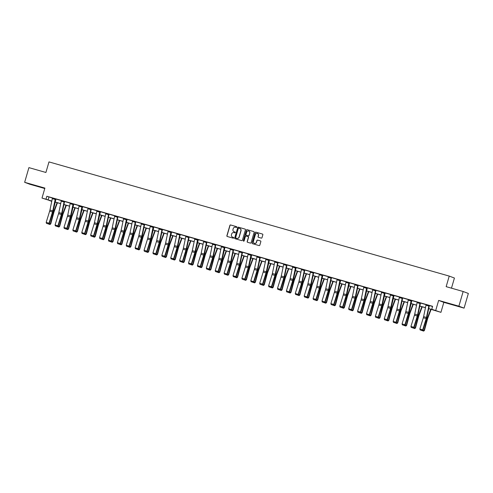<?xml version="1.0" encoding="UTF-8"?>
<svg xmlns="http://www.w3.org/2000/svg" width="493" height="493" viewBox="0 0 493 493"><rect width="100%" height="100%" fill="white"/><g stroke="black" fill="none" stroke-linecap="round" stroke-linejoin="round"><path stroke-width="0.74" d="M234.107 231.759A1.923 1.861 -69.4 0 0 234.243 231.809L234.107 231.759A1.923 1.861 -69.4 0 1 232.986 229.448L233.238 228.586A1.923 1.861 -69.4 0 1 235.568 227.255L236.338 227.47A0.419 0.407 -69.4 0 0 236.843 227.181A0.419 0.407 -69.4 0 0 236.572 226.663L230.625 224.968A0.598 0.579 -69.4 0 0 229.898 225.387L226.879 235.759A0.598 0.579 -69.4 0 0 227.273 236.498L233.22 238.193A0.419 0.407 -69.4 0 0 233.731 237.903A0.419 0.407 -69.4 0 0 233.454 237.386L232.684 237.164A1.923 1.861 -69.4 0 0 232.825 237.219L232.548 237.121A1.923 1.861 -69.4 0 0 232.684 237.164A1.923 1.861 -69.4 0 1 232.616 237.145M232.548 237.121A1.923 1.861 -69.4 0 1 231.433 234.81L231.679 233.947A1.923 1.861 -69.4 0 1 234.009 232.61L234.779 232.832A0.419 0.407 -69.4 0 0 235.29 232.542A0.419 0.407 -69.4 0 0 235.013 232.024L234.243 231.809A1.923 1.861 -69.4 0 0 234.385 231.858L234.243 231.809A1.923 1.861 -69.4 0 1 234.175 231.784M451.551 304.224L457.227 305.968L451.551 304.224M34.991 185.393L40.672 187.137L34.991 185.393M261.265 238.113A0.598 0.579 -69.4 0 0 261.993 237.694L262.843 234.785A0.598 0.579 -69.4 0 0 262.449 234.046L255.842 232.16A0.598 0.579 -69.4 0 0 255.115 232.579L252.102 242.957A0.598 0.579 -69.4 0 0 252.49 243.69L259.096 245.576A0.598 0.579 -69.4 0 0 259.823 245.157L260.846 241.644A0.598 0.579 -69.4 0 0 260.452 240.904L257.629 240.097A0.598 0.579 -69.4 0 0 256.902 240.516L256.397 242.26A1.608 1.559 -69.4 0 1 254.333 243.339A1.608 1.559 -69.4 0 1 253.402 241.404L255.386 234.576A1.608 1.559 -69.4 0 1 257.445 233.497A1.608 1.559 -69.4 0 1 258.381 235.432L258.049 236.566A0.598 0.579 -69.4 0 0 258.443 237.306L261.265 238.113M463.155 291.505L468.35 293.452L464.086 308.131L458.884 306.184L463.155 291.505L446.159 286.655L449.228 276.086L48.98 161.907L45.911 172.476L28.914 167.626L24.65 182.311L44.894 188.086L41.997 198.069L45.991 199.209L46.841 196.269L432.601 306.313L431.751 309.253L440.939 312.34L428.688 308.655M458.884 306.184L438.641 300.41L435.738 310.393M245.428 229.818A0.598 0.579 -69.4 0 0 245.039 229.079L238.433 227.193A0.598 0.579 -69.4 0 0 237.706 227.612L234.693 237.99A0.598 0.579 -69.4 0 0 235.081 238.723L241.687 240.609A0.598 0.579 -69.4 0 0 242.414 240.19L245.428 229.818M247.135 229.676L253.741 231.562A0.598 0.579 -69.4 0 1 254.135 232.302L251.122 242.673A0.598 0.579 -69.4 0 1 250.395 243.092L247.566 242.285A0.598 0.579 -69.4 0 1 247.172 241.552L248.398 237.343A0.598 0.579 -69.4 0 0 248.004 236.603L246.13 236.073A0.598 0.579 -69.4 0 0 245.403 236.486L244.127 240.867A0.419 0.407 -69.4 0 1 243.591 241.151A0.419 0.407 -69.4 0 1 243.345 240.646L246.408 230.095A0.598 0.579 -69.4 0 1 247.135 229.676L253.852 231.605M24.65 182.311L29.845 184.259L44.771 188.517M451.477 288.171L454.423 278.034L449.228 276.086M46.841 196.269L52.455 198.063M55.666 198.975L61.348 200.596M64.565 201.514L70.246 203.134M73.457 204.053L79.145 205.673M82.356 206.592L88.044 208.212M91.254 209.131L96.936 210.751M100.147 211.663L105.835 213.29M109.045 214.202L114.733 215.829M117.944 216.741L123.626 218.362M126.843 219.28L132.525 220.901M135.735 221.819L141.423 223.44M144.634 224.358L150.322 225.979M153.533 226.897L159.214 228.518M162.425 229.43L168.113 231.057M171.324 231.969L177.012 233.59M180.222 234.508L185.904 236.129M189.121 237.047L194.803 238.667M198.013 239.586L203.701 241.206M206.912 242.125L212.6 243.745M215.811 244.664L221.493 246.284M224.703 247.196L230.391 248.823M233.602 249.735L239.29 251.356M242.501 252.274L248.182 253.895M251.399 254.813L257.081 256.434M260.292 257.352L265.98 258.973M269.19 259.891L274.878 261.512M278.089 262.424L283.771 264.051M286.981 264.963L292.669 266.584M295.88 267.502L301.568 269.123M304.779 270.041L310.461 271.661M313.677 272.58L319.359 274.2M322.57 275.119L328.258 276.739M331.469 277.658L337.157 279.278M340.367 280.19L346.049 281.817M349.26 282.729L354.948 284.35M358.158 285.268L363.846 286.889M367.057 287.807L372.739 289.428M375.956 290.346L381.637 291.967M384.848 292.885L390.536 294.506M393.747 295.418L399.435 297.045M402.645 297.957L408.327 299.584M411.538 300.496L417.226 302.117M420.437 303.035L426.125 304.656M429.335 305.574L432.552 306.492M55.333 198.784L55.327 198.796A2.138 0.524 105.9 0 0 55.167 199.437L52.8 210.85A3.057 0.746 -74.1 0 1 52.511 211.972L49.029 223.212L49.349 223.452L52.831 212.212A4.585 1.122 105.9 0 0 53.262 210.523L55.968 198.993L52.474 197.995M64.577 201.452L61.366 200.534A2.138 0.524 105.9 0 0 61.212 201.156L58.846 212.575A3.057 0.746 -74.1 0 1 58.556 213.697L55.074 224.937L58.242 225.985L61.724 214.751A4.585 1.122 105.9 0 0 62.161 213.062L64.583 201.427M73.124 203.862L73.118 203.874A2.138 0.524 105.9 0 0 72.964 204.509L70.591 215.928A3.057 0.746 -74.1 0 1 70.302 217.049L66.82 228.29L67.14 228.524L70.622 217.29A4.585 1.122 105.9 0 0 71.06 215.601L73.759 204.071L70.265 203.067M82.023 206.394L82.017 206.407A2.138 0.524 105.9 0 0 81.856 207.048L79.49 218.461A3.057 0.746 -74.1 0 1 79.2 219.588L75.719 230.829L76.039 231.063L79.521 219.829A4.585 1.122 105.9 0 0 79.958 218.14L82.658 206.61L79.163 205.606M91.267 209.069L88.062 208.145A2.138 0.524 105.9 0 0 87.902 208.773L85.535 220.186A3.057 0.746 -74.1 0 1 85.246 221.314L81.764 232.554L84.932 233.602L88.413 222.361A4.585 1.122 105.9 0 0 88.851 220.679L91.279 209.044M99.814 211.472L99.814 211.485A2.138 0.524 105.9 0 0 99.654 212.126L97.287 223.539A3.057 0.746 -74.1 0 1 96.992 224.666L93.51 235.9L93.83 236.141L97.312 224.9A4.585 1.122 105.9 0 0 97.75 223.212L100.449 211.688L96.955 210.684M109.064 214.141L105.853 213.222M117.963 216.68L114.752 215.761A2.138 0.524 105.9 0 0 114.592 216.39L112.225 227.803A3.057 0.746 -74.1 0 1 111.936 228.925L108.454 240.165L111.628 241.219L115.109 229.978A4.585 1.122 105.9 0 0 115.541 228.29L117.969 216.655M126.504 219.089L126.504 219.102A2.138 0.524 105.9 0 0 126.344 219.736L123.977 231.155A3.057 0.746 -74.1 0 1 123.681 232.277L120.2 243.517L120.52 243.752L124.002 232.517A4.585 1.122 105.9 0 0 124.439 230.829L127.145 219.299L123.651 218.294M135.754 221.758L132.543 220.833A2.138 0.524 105.9 0 0 132.389 221.462L130.023 232.881A3.057 0.746 -74.1 0 1 129.727 234.002L126.245 245.243L129.419 246.29L132.9 235.056A4.585 1.122 105.9 0 0 133.338 233.368L135.76 221.733M144.652 224.297L141.442 223.372A2.138 0.524 105.9 0 0 141.288 224.001L138.915 235.414A3.057 0.746 -74.1 0 1 138.625 236.541L135.144 247.782L138.317 248.829L141.799 237.589A4.585 1.122 105.9 0 0 142.237 235.907L144.659 224.272M153.194 226.7L153.194 226.712A2.138 0.524 105.9 0 0 153.033 227.353L150.667 238.766A3.057 0.746 -74.1 0 1 150.377 239.894L146.896 251.128L147.21 251.368L150.692 240.128A4.585 1.122 105.9 0 0 151.129 238.446L153.834 226.916L150.34 225.911M162.444 229.368L159.233 228.45A2.138 0.524 105.9 0 0 159.079 229.079L156.712 240.492A3.057 0.746 -74.1 0 1 156.423 241.619L152.941 252.854L156.108 253.907L159.59 242.667A4.585 1.122 105.9 0 0 160.028 240.978L162.45 229.35M170.991 231.778L170.985 231.79A2.138 0.524 105.9 0 0 170.824 232.431L168.458 243.844A3.057 0.746 -74.1 0 1 168.168 244.966L164.687 256.206L165.007 256.446L168.489 245.206A4.585 1.122 105.9 0 0 168.926 243.517L171.626 231.993L168.131 230.989M180.241 234.446L177.03 233.528A2.138 0.524 105.9 0 0 176.87 234.15L174.504 245.569A3.057 0.746 -74.1 0 1 174.214 246.691L170.732 257.931L173.906 258.979L177.388 247.745A4.585 1.122 105.9 0 0 177.819 246.056L180.247 234.421M189.133 236.985L185.929 236.061A2.138 0.524 105.9 0 0 185.769 236.689L183.402 248.108A3.057 0.746 -74.1 0 1 183.113 249.23L179.631 260.47L182.798 261.518L186.28 250.284A4.585 1.122 105.9 0 0 186.718 248.595L189.139 236.96M197.681 239.388L197.675 239.401A2.138 0.524 105.9 0 0 197.52 240.042L195.148 251.461A3.057 0.746 -74.1 0 1 194.858 252.582L191.376 263.823L191.697 264.057L195.179 252.823A4.585 1.122 105.9 0 0 195.616 251.134L198.315 239.604L194.821 238.6M206.931 242.063L203.72 241.139A2.138 0.524 105.9 0 0 203.566 241.767L201.193 253.18A3.057 0.746 -74.1 0 1 200.904 254.308L197.422 265.548L200.596 266.596L204.077 255.356A4.585 1.122 105.9 0 0 204.515 253.673L206.937 242.038M215.823 244.602L212.619 243.678A2.138 0.524 105.9 0 0 212.458 244.306L210.092 255.719A3.057 0.746 -74.1 0 1 209.802 256.847L206.32 268.081L209.488 269.135L212.97 257.894A4.585 1.122 105.9 0 0 213.407 256.206L215.835 244.577M224.37 247.005L224.37 247.018A2.138 0.524 105.9 0 0 224.21 247.659L221.844 259.071A3.057 0.746 -74.1 0 1 221.548 260.199L218.066 271.433L218.387 271.674L221.868 260.433A4.585 1.122 105.9 0 0 222.306 258.745L225.005 247.221L221.511 246.217M233.62 249.674L230.41 248.755A2.138 0.524 105.9 0 0 230.256 249.384L227.889 260.797A3.057 0.746 -74.1 0 1 227.593 261.919L224.112 273.159L227.285 274.213L230.767 262.972A4.585 1.122 105.9 0 0 231.205 261.284L233.627 249.649M242.519 252.213L239.308 251.288A2.138 0.524 105.9 0 0 239.148 251.917L236.782 263.336A3.057 0.746 -74.1 0 1 236.492 264.458L233.01 275.698L236.184 276.746L239.666 265.511A4.585 1.122 105.9 0 0 240.097 263.823L242.525 252.188M248.213 253.809L251.06 254.628A2.138 0.524 105.9 0 0 250.9 255.269L248.534 266.688A3.057 0.746 -74.1 0 1 248.238 267.81L244.756 279.05L245.076 279.284L248.558 268.05A4.585 1.122 105.9 0 0 248.996 266.362L251.701 254.832L248.207 253.827M260.31 257.291L257.099 256.366A2.138 0.524 105.9 0 0 256.945 256.995L254.579 268.408A3.057 0.746 -74.1 0 1 254.283 269.535L250.801 280.776L253.975 281.823L257.457 270.583A4.585 1.122 105.9 0 0 257.894 268.901L260.316 257.266M268.858 259.694L268.851 259.706A2.138 0.524 105.9 0 0 268.691 260.347L266.325 271.76A3.057 0.746 -74.1 0 1 266.035 272.888L262.553 284.122L262.874 284.362L266.356 273.122A4.585 1.122 105.9 0 0 266.793 271.44L269.492 259.91L265.998 258.905M278.101 262.362L274.897 261.444A2.138 0.524 105.9 0 0 274.737 262.073L272.37 273.486A3.057 0.746 -74.1 0 1 272.081 274.613L268.599 285.848L271.766 286.901L275.248 275.661A4.585 1.122 105.9 0 0 275.686 273.972L278.114 262.344M287 264.901L283.789 263.983A2.138 0.524 105.9 0 0 283.635 264.612L281.269 276.025A3.057 0.746 -74.1 0 1 280.979 277.152L277.497 288.387L280.665 289.44L284.147 278.2A4.585 1.122 105.9 0 0 284.584 276.511L287.006 264.883M295.547 267.311L295.541 267.323A2.138 0.524 105.9 0 0 295.381 267.958L293.015 279.377A3.057 0.746 -74.1 0 1 292.725 280.499L289.243 291.739L289.564 291.979L293.045 280.739A4.585 1.122 105.9 0 0 293.483 279.05L296.182 267.52L292.688 266.522M304.797 269.979L301.587 269.055A2.138 0.524 105.9 0 0 301.426 269.683L299.06 281.102A3.057 0.746 -74.1 0 1 298.77 282.224L295.289 293.464L298.462 294.512L301.944 283.278A4.585 1.122 105.9 0 0 302.375 281.589L304.803 269.954M313.69 272.518L310.485 271.594A2.138 0.524 105.9 0 0 310.325 272.222L307.959 283.641A3.057 0.746 -74.1 0 1 307.669 284.763L304.187 296.003L307.355 297.051L310.836 285.817A4.585 1.122 105.9 0 0 311.274 284.128L313.696 272.493M322.237 274.921L322.237 274.934A2.138 0.524 105.9 0 0 322.077 275.575L319.704 286.988A3.057 0.746 -74.1 0 1 319.415 288.115L315.933 299.356L316.253 299.59L319.735 288.35A4.585 1.122 105.9 0 0 320.173 286.667L322.872 275.137L319.378 274.133M331.487 277.596L328.276 276.672A2.138 0.524 105.9 0 0 328.122 277.3L325.75 288.713A3.057 0.746 -74.1 0 1 325.46 289.841L321.978 301.075L325.152 302.129L328.634 290.888A4.585 1.122 105.9 0 0 329.071 289.2L331.493 277.571M340.028 279.999L340.028 280.012A2.138 0.524 105.9 0 0 339.868 280.653L337.502 292.066A3.057 0.746 -74.1 0 1 337.212 293.193L333.73 304.428L334.044 304.668L337.526 293.427A4.585 1.122 105.9 0 0 337.964 291.739L340.669 280.215L337.175 279.211M346.074 281.725L348.927 282.551A2.138 0.524 105.9 0 0 348.767 283.192L346.4 294.604A3.057 0.746 -74.1 0 1 346.104 295.726L342.623 306.966L342.943 307.207L346.425 295.966A4.585 1.122 105.9 0 0 346.862 294.278L349.562 282.748L346.068 281.749M358.177 285.207L354.966 284.282A2.138 0.524 105.9 0 0 354.812 284.911L352.446 296.33A3.057 0.746 -74.1 0 1 352.15 297.452L348.668 308.692L351.842 309.74L355.324 298.505A4.585 1.122 105.9 0 0 355.761 296.817L358.183 285.182M366.724 287.616L366.718 287.622A2.138 0.524 105.9 0 0 366.558 288.263L364.191 299.682A3.057 0.746 -74.1 0 1 363.902 300.804L360.42 312.044L360.74 312.279L364.222 301.044A4.585 1.122 105.9 0 0 364.654 299.356L367.359 287.826L363.865 286.821M375.968 290.285L372.763 289.36A2.138 0.524 105.9 0 0 372.603 289.989L370.237 301.402A3.057 0.746 -74.1 0 1 369.947 302.529L366.465 313.77L369.633 314.817L373.115 303.577A4.585 1.122 105.9 0 0 373.552 301.895L375.974 290.26M384.355 293.341L381.502 292.528A2.138 0.524 105.9 0 1 381.662 291.887L384.515 292.7A2.138 0.524 105.9 0 0 384.355 293.341L381.983 304.754A3.057 0.746 -74.1 0 1 381.693 305.882L378.211 317.116L378.532 317.356L382.013 306.116A4.585 1.122 105.9 0 0 382.451 304.434L385.15 292.904L381.656 291.899M393.414 295.227L393.408 295.239A2.138 0.524 105.9 0 0 393.248 295.88L390.881 307.293A3.057 0.746 -74.1 0 1 390.592 308.421L387.11 319.655L387.43 319.895L390.912 308.655A4.585 1.122 105.9 0 0 391.35 306.966L394.049 295.443L390.555 294.438M402.658 297.895L399.453 296.977A2.138 0.524 105.9 0 0 399.293 297.606L396.927 309.019A3.057 0.746 -74.1 0 1 396.637 310.146L393.155 321.381L396.323 322.434L399.805 311.194A4.585 1.122 105.9 0 0 400.242 309.505L402.67 297.877M411.205 300.305L411.205 300.317A2.138 0.524 105.9 0 0 411.045 300.958L408.679 312.371A3.057 0.746 -74.1 0 1 408.383 313.493L404.901 324.733L405.221 324.973L408.703 313.733A4.585 1.122 105.9 0 0 409.141 312.044L411.84 300.514L408.346 299.516M420.455 302.973L417.244 302.049M429.354 305.512L426.143 304.588A2.138 0.524 105.9 0 0 425.983 305.216L423.616 316.635A3.057 0.746 -74.1 0 1 423.327 317.757L419.845 328.997L423.019 330.045L426.5 318.811A4.585 1.122 105.9 0 0 426.932 317.122L429.36 305.487M438.641 300.41L443.836 302.357L464.086 308.131M443.836 302.357L440.939 312.34M51.235 200.984L41.997 198.069M428.707 308.575L433.858 310.042L431.751 309.253M45.991 199.209L51.808 201.058M55.037 201.976L60.707 203.597M63.936 204.515L69.605 206.136M72.835 207.054L78.504 208.668M81.727 209.593L87.397 211.207M90.626 212.132L96.295 213.746M99.524 214.665L105.194 216.285M108.417 217.203L114.086 218.824M117.316 219.742L122.985 221.363M126.214 222.281L131.884 223.896M135.113 224.82L140.782 226.435M144.005 227.359L149.675 228.974M152.904 229.898L158.573 231.513M161.803 232.431L167.472 234.052M170.695 234.97L176.365 236.591M179.594 237.509L185.263 239.13M188.492 240.048L194.162 241.662M197.391 242.587L203.061 244.201M206.284 245.126L211.953 246.74M215.182 247.659L220.852 249.279M224.081 250.197L229.75 251.818M232.973 252.736L238.643 254.357M241.872 255.275L247.541 256.89M250.771 257.814L256.44 259.429M259.669 260.353L265.339 261.968M268.562 262.892L274.231 264.507M277.46 265.425L283.13 267.046M286.359 267.964L292.029 269.585M295.252 270.503L300.921 272.124M304.15 273.042L309.82 274.656M313.049 275.581L318.718 277.195M321.947 278.12L327.617 279.734M330.84 280.653L336.509 282.273M339.739 283.192L345.408 284.812M348.637 285.73L354.307 287.351M357.53 288.269L363.205 289.884M366.428 290.808L372.098 292.423M375.327 293.347L380.997 294.962M384.226 295.886L389.895 297.501M393.118 298.419L398.788 300.04M402.017 300.958L407.686 302.579M410.915 303.497L416.585 305.118M419.808 306.036L425.484 307.65M51.796 201.138L49.078 200.368L51.186 201.156M425.465 307.737L419.796 306.116M416.567 305.198L410.897 303.583M407.668 302.659L401.998 301.044M398.775 300.12L393.106 298.505M389.877 297.587L384.207 295.966M380.978 295.048L375.309 293.427M372.079 292.509L366.41 290.888M363.187 289.97L357.517 288.356M354.288 287.431L348.619 285.817M345.39 284.892L339.72 283.278M336.497 282.353L330.821 280.739M327.599 279.821L321.929 278.2M318.7 277.282L313.03 275.661M309.801 274.743L304.132 273.122M300.909 272.204L295.239 270.589M292.01 269.665L286.341 268.05M283.111 267.126L277.442 265.511M274.219 264.593L268.543 262.972M265.32 262.054L259.651 260.433M256.422 259.515L250.752 257.894M247.523 256.976L241.853 255.362M238.63 254.437L232.961 252.823M229.732 251.898L224.062 250.284M220.833 249.359L215.164 247.745M211.941 246.827L206.265 245.206M203.042 244.288L197.373 242.667M194.143 241.749L188.474 240.128M185.245 239.21L179.575 237.595M176.352 236.671L170.683 235.056M167.454 234.132L161.784 232.517M158.555 231.599L152.885 229.978M149.662 229.06L143.987 227.439M140.764 226.521L135.094 224.9M131.865 223.982L126.196 222.368M122.967 221.443L117.297 219.829M114.074 218.904L108.405 217.29M105.175 216.365L99.506 214.751M96.277 213.833L90.607 212.212M87.384 211.294L81.709 209.673M78.486 208.755L72.816 207.134M69.587 206.216L63.917 204.601M60.688 203.677L55.019 202.062M48.949 197.058L48.092 199.998M235.106 232.061L234.385 231.858M233.546 237.423L232.825 237.219M236.658 226.7L230.761 225.018A0.598 0.579 -69.4 0 0 230.034 225.437L227.02 235.814A0.598 0.579 -69.4 0 0 227.304 236.504M245.144 229.122L238.575 227.248A0.598 0.579 -69.4 0 0 237.848 227.667L234.828 238.039A0.598 0.579 -69.4 0 0 235.118 238.735M238.815 228.179A0.419 0.407 -69.4 0 0 238.304 228.469L235.66 237.577A0.419 0.407 -69.4 0 0 235.931 238.094L236.745 238.322A1.923 1.861 -69.4 0 0 239.074 236.991L240.88 230.767A1.923 1.861 -69.4 0 0 239.623 228.407L238.815 228.179M239.832 228.481A1.923 1.861 -69.4 0 1 241.022 230.816L239.21 237.041A1.923 1.861 -69.4 0 1 236.886 238.378L236.073 238.144M248.09 236.64L248.145 236.658A0.598 0.579 -69.4 0 1 248.54 237.392L247.313 241.601A0.598 0.579 -69.4 0 0 247.597 242.297M247.276 229.732A0.598 0.579 -69.4 0 0 246.549 230.151L243.487 240.695A0.419 0.407 -69.4 0 0 243.665 241.169M249.668 232.973A1.608 1.559 -69.4 0 0 248.731 231.044A1.608 1.559 -69.4 0 0 246.673 232.123L245.97 234.526A0.598 0.579 -69.4 0 0 246.364 235.266L248.238 235.796A0.598 0.579 -69.4 0 0 248.965 235.383L249.803 233.029A1.608 1.559 -69.4 0 0 248.799 231.069M249.803 233.029L249.107 235.432A0.598 0.579 -69.4 0 1 248.38 235.851L246.506 235.315M257.512 233.528A1.608 1.559 -69.4 0 1 258.517 235.481L258.19 236.622A0.598 0.579 -69.4 0 0 258.474 237.312M254.406 243.363A1.608 1.559 -69.4 0 0 256.533 242.309L256.397 242.26M260.563 240.948L257.771 240.153A0.598 0.579 -69.4 0 0 257.044 240.572L256.533 242.309M262.559 234.089L255.984 232.215A0.598 0.579 -69.4 0 0 255.257 232.634L252.243 243.006A0.598 0.579 -69.4 0 0 252.527 243.702M49.257 223.514L50.378 223.834L53.466 212.452A4.585 1.122 -74.1 0 1 54.002 210.801L57.083 202.648M49.855 224.488L50.754 223.859L50.009 224.5L47.809 223.791M57.465 202.759L54.205 211.374A3.057 0.746 105.9 0 0 53.848 212.477L50.754 223.859M55.327 198.796L52.474 197.983A2.138 0.524 105.9 0 0 52.313 198.624L49.947 210.036A3.057 0.746 -74.1 0 1 49.657 211.158L46.176 222.398L49.029 223.212L48.462 223.921L46.465 223.347L48.462 223.921M48.591 224.013L49.349 223.452M46.176 222.398L46.465 223.347M58.156 226.053L59.271 226.373L62.364 214.991A4.585 1.122 -74.1 0 1 62.894 213.34L65.982 205.187M58.753 227.026L59.653 226.398L58.901 227.039L56.707 226.33M66.364 205.298L63.098 213.913A3.057 0.746 105.9 0 0 62.747 215.016L59.653 226.398M67.048 228.592L68.17 228.912L71.257 217.524A4.585 1.122 -74.1 0 1 71.793 215.879L74.881 207.726M67.646 229.565L68.552 228.937L67.8 229.572L65.606 228.869M75.256 207.836L71.996 216.452A3.057 0.746 105.9 0 0 71.639 217.555L68.552 228.937M61.378 200.509L64.226 201.335A2.138 0.524 105.9 0 0 64.065 201.97L61.699 213.389A3.057 0.746 -74.1 0 1 61.403 214.51L57.921 225.751L57.354 226.453L55.364 225.886L57.354 226.453M57.484 226.552L58.242 225.985M55.074 224.937L55.364 225.886M73.118 203.874L70.271 203.061A2.138 0.524 105.9 0 0 70.111 203.695L67.744 215.114A3.057 0.746 -74.1 0 1 67.449 216.236L63.967 227.476L66.82 228.29L66.253 228.992L64.256 228.425L66.253 228.992M66.382 229.091L67.14 228.524M63.967 227.476L64.256 228.425M75.947 231.131L77.068 231.451L80.156 220.063A4.585 1.122 -74.1 0 1 80.692 218.411L83.773 210.264M76.544 232.104L77.444 231.476L76.698 232.111L74.498 231.408M84.155 210.369L80.895 218.991A3.057 0.746 105.9 0 0 80.538 220.088L77.444 231.476M84.845 233.67L85.961 233.99L89.054 222.602A4.585 1.122 -74.1 0 1 89.584 220.95L92.672 212.803M85.443 234.637L86.343 234.015L85.591 234.65L83.397 233.941M93.054 212.908L89.788 221.53A3.057 0.746 105.9 0 0 89.436 222.626L86.343 234.015M93.738 236.209L94.859 236.529L97.953 225.141A4.585 1.122 -74.1 0 1 98.483 223.489L101.57 215.342M94.336 237.176L95.241 236.554L94.49 237.188L92.296 236.48M101.952 215.447L98.686 224.069A3.057 0.746 105.9 0 0 98.329 225.165L95.241 236.554M82.017 206.407L79.163 205.593A2.138 0.524 105.9 0 0 79.009 206.234L76.637 217.647A3.057 0.746 -74.1 0 1 76.347 218.775L72.865 230.015L75.719 230.829L75.152 231.531L73.155 230.964L75.152 231.531M75.281 231.63L76.039 231.063M72.865 230.015L73.155 230.964M88.068 208.12L90.915 208.946A2.138 0.524 105.9 0 0 90.755 209.587L88.389 221A3.057 0.746 -74.1 0 1 88.099 222.127L84.617 233.368L84.05 234.07L82.054 233.503L84.05 234.07M84.174 234.163L84.932 233.602M81.764 232.554L82.054 233.503M99.814 211.485L96.961 210.671A2.138 0.524 105.9 0 0 96.801 211.312L94.434 222.725A3.057 0.746 -74.1 0 1 94.145 223.853L90.663 235.087L93.51 235.9L92.943 236.609L90.946 236.036L92.943 236.609M93.072 236.702L93.83 236.141M90.663 235.087L90.946 236.036M102.636 238.748L103.758 239.062L106.845 227.68A4.585 1.122 -74.1 0 1 107.382 226.028L110.469 217.875M103.234 239.715L104.14 239.087L103.388 239.727L101.194 239.019M110.845 217.986L107.585 226.601A3.057 0.746 105.9 0 0 107.227 227.704L104.14 239.087M105.859 213.198L108.706 214.024A2.138 0.524 105.9 0 0 108.546 214.665L106.18 226.077A3.057 0.746 -74.1 0 1 105.89 227.205L102.408 238.439L102.729 238.68L106.211 227.439A4.585 1.122 105.9 0 0 106.648 225.751L109.07 214.122M105.859 213.21A2.138 0.524 105.9 0 0 105.699 213.851L103.333 225.264A3.057 0.746 -74.1 0 1 103.037 226.392L99.555 237.626L102.408 238.439L101.841 239.148L99.845 238.575L101.841 239.148M101.971 239.241L102.729 238.68M99.555 237.626L99.845 238.575M111.535 241.28L112.657 241.601L115.744 230.219A4.585 1.122 -74.1 0 1 116.28 228.567L119.361 220.414M112.133 242.254L113.033 241.625L112.287 242.266L110.087 241.558M119.744 220.525L116.484 229.14A3.057 0.746 105.9 0 0 116.126 230.243L113.033 241.625M114.758 215.737L117.605 216.563A2.138 0.524 105.9 0 0 117.445 217.203L115.079 228.616A3.057 0.746 -74.1 0 1 114.789 229.738L111.307 240.978L110.74 241.687L108.743 241.114L110.74 241.687M110.87 241.78L111.628 241.219M108.454 240.165L108.743 241.114M120.434 243.819L121.549 244.14L124.643 232.758A4.585 1.122 -74.1 0 1 125.173 231.106L128.26 222.953M121.031 244.793L121.931 244.164L121.179 244.805L118.986 244.097M128.642 223.064L125.376 231.679A3.057 0.746 105.9 0 0 125.025 232.782L121.931 244.164M126.504 219.102L123.651 218.288A2.138 0.524 105.9 0 0 123.49 218.923L121.124 230.342A3.057 0.746 -74.1 0 1 120.834 231.464L117.352 242.704L120.2 243.517L119.633 244.22L117.642 243.653L119.633 244.22M119.762 244.318L120.52 243.752M117.352 242.704L117.642 243.653M129.326 246.358L130.448 246.679L133.535 235.29A4.585 1.122 -74.1 0 1 134.071 233.645L137.159 225.492M129.924 247.332L130.83 246.703L130.078 247.338L127.884 246.636M137.535 225.603L134.275 234.218A3.057 0.746 105.9 0 0 133.917 235.321L130.83 246.703M132.549 220.815L135.396 221.634A2.138 0.524 105.9 0 0 135.242 222.275L132.87 233.694A3.057 0.746 -74.1 0 1 132.58 234.816L129.098 246.056L128.531 246.759L126.535 246.192L128.531 246.759M128.661 246.857L129.419 246.29M126.245 245.243L126.535 246.192M138.225 248.897L139.346 249.218L142.434 237.829A4.585 1.122 -74.1 0 1 142.97 236.178L146.051 228.031M138.823 249.871L139.722 249.242L138.977 249.877L136.777 249.168M146.433 228.136L143.173 236.757A3.057 0.746 105.9 0 0 142.816 237.854L139.722 249.242M141.448 223.347L144.295 224.173A2.138 0.524 105.9 0 0 144.135 224.814L141.768 236.227A3.057 0.746 -74.1 0 1 141.479 237.355L137.997 248.595L137.43 249.298L135.433 248.731L137.43 249.298M137.559 249.396L138.317 248.829M135.144 247.782L135.433 248.731M147.124 251.436L148.239 251.757L151.333 240.368A4.585 1.122 -74.1 0 1 151.862 238.717L154.95 230.57M147.721 252.404L148.621 251.781L147.869 252.416L145.675 251.707M155.332 230.675L152.066 239.296A3.057 0.746 105.9 0 0 151.715 240.393L148.621 251.781M153.194 226.712L150.34 225.899A2.138 0.524 105.9 0 0 150.18 226.54L147.814 237.953A3.057 0.746 -74.1 0 1 147.524 239.08L144.042 250.315L146.896 251.128L146.329 251.837L144.332 251.27L146.329 251.837M146.452 251.929L147.21 251.368M144.042 250.315L144.332 251.27M156.022 253.975L157.138 254.289L160.231 242.907A4.585 1.122 -74.1 0 1 160.761 241.256L163.849 233.103M156.614 254.943L157.52 254.32L156.768 254.955L154.574 254.246M164.231 233.214L160.964 241.829A3.057 0.746 105.9 0 0 160.607 242.932L157.52 254.32M159.239 228.425L162.092 229.251A2.138 0.524 105.9 0 0 161.932 229.892L159.566 241.305A3.057 0.746 -74.1 0 1 159.27 242.433L155.788 253.667L155.221 254.376L153.224 253.803L155.221 254.376M155.35 254.468L156.108 253.907M152.941 252.854L153.224 253.803M164.915 256.508L166.036 256.828L169.124 245.446A4.585 1.122 -74.1 0 1 169.66 243.795L172.747 235.642M165.512 257.482L166.418 256.853L165.666 257.494L163.473 256.785M173.123 235.753L169.863 244.368A3.057 0.746 105.9 0 0 169.506 245.471L166.418 256.853M170.985 231.79L168.138 230.977A2.138 0.524 105.9 0 0 167.977 231.618L165.611 243.031A3.057 0.746 -74.1 0 1 165.315 244.152L161.833 255.392L164.687 256.206L164.12 256.915L162.123 256.342L164.12 256.915M164.249 257.007L165.007 256.446M161.833 255.392L162.123 256.342M173.813 259.047L174.935 259.367L178.022 247.985A4.585 1.122 -74.1 0 1 178.558 246.334L181.64 238.181M174.411 260.021L175.311 259.392L174.565 260.033L172.365 259.324M182.022 238.292L178.762 246.907A3.057 0.746 105.9 0 0 178.404 248.01L175.311 259.392M177.036 233.503L179.883 234.329A2.138 0.524 105.9 0 0 179.723 234.964L177.357 246.383A3.057 0.746 -74.1 0 1 177.067 247.504L173.585 258.745L173.018 259.447L171.022 258.88L173.018 259.447M173.148 259.546L173.906 258.979M170.732 257.931L171.022 258.88M182.712 261.586L183.827 261.906L186.921 250.524A4.585 1.122 -74.1 0 1 187.451 248.873L190.538 240.72M183.31 262.559L184.209 261.931L183.458 262.566L181.264 261.863M190.92 240.831L187.654 249.446A3.057 0.746 105.9 0 0 187.303 250.549L184.209 261.931M185.935 236.042L188.782 236.868A2.138 0.524 105.9 0 0 188.622 237.503L186.255 248.922A3.057 0.746 -74.1 0 1 185.96 250.043L182.478 261.284L181.917 261.986L179.92 261.419L181.917 261.986M182.04 262.085L182.798 261.518M179.631 260.47L179.92 261.419M191.604 264.125L192.726 264.445L195.813 253.057A4.585 1.122 -74.1 0 1 196.35 251.405L199.437 243.259M192.202 265.098L193.108 264.47L192.356 265.105L190.162 264.402M199.813 243.363L196.553 251.985A3.057 0.746 105.9 0 0 196.196 253.082L193.108 264.47M197.675 239.401L194.827 238.587A2.138 0.524 105.9 0 0 194.667 239.228L192.301 250.647A3.057 0.746 -74.1 0 1 192.005 251.769L188.523 263.009L191.376 263.823L190.809 264.525L188.813 263.958L190.809 264.525M190.939 264.624L191.697 264.057M188.523 263.009L188.813 263.958M200.503 266.664L201.625 266.984L204.712 255.596A4.585 1.122 -74.1 0 1 205.248 253.944L208.329 245.797M201.101 267.631L202.007 267.009L201.255 267.644L199.055 266.935M208.712 245.902L205.452 254.524A3.057 0.746 105.9 0 0 205.094 255.62L202.007 267.009M203.726 241.114L206.573 241.94A2.138 0.524 105.9 0 0 206.413 242.581L204.047 253.994A3.057 0.746 -74.1 0 1 203.757 255.121L200.275 266.362L199.708 267.064L197.711 266.497L199.708 267.064M199.838 267.157L200.596 266.596M197.422 265.548L197.711 266.497M209.402 269.203L210.517 269.523L213.611 258.135A4.585 1.122 -74.1 0 1 214.141 256.483L217.228 248.336M210 270.17L210.899 269.548L210.147 270.182L207.954 269.474M217.61 248.441L214.344 257.063A3.057 0.746 105.9 0 0 213.993 258.159L210.899 269.548M212.625 243.653L215.472 244.479A2.138 0.524 105.9 0 0 215.312 245.12L212.945 256.533A3.057 0.746 -74.1 0 1 212.656 257.66L209.174 268.895L208.607 269.603L206.61 269.03L208.607 269.603M208.73 269.696L209.488 269.135M206.32 268.081L206.61 269.03M218.3 271.742L219.416 272.056L222.509 260.674A4.585 1.122 -74.1 0 1 223.039 259.022L226.127 250.869M218.892 272.709L219.798 272.087L219.046 272.721L216.852 272.013M226.509 250.98L223.243 259.595A3.057 0.746 105.9 0 0 222.885 260.698L219.798 272.087M224.37 247.018L221.517 246.204A2.138 0.524 105.9 0 0 221.357 246.845L218.991 258.258A3.057 0.746 -74.1 0 1 218.701 259.386L215.219 270.62L218.066 271.433L217.499 272.142L215.503 271.569L217.499 272.142M217.629 272.235L218.387 271.674M215.219 270.62L215.503 271.569M227.193 274.274L228.314 274.595L231.402 263.213A4.585 1.122 -74.1 0 1 231.938 261.561L235.025 253.408M227.791 275.248L228.697 274.619L227.945 275.26L225.751 274.552M235.401 253.519L232.141 262.134A3.057 0.746 105.9 0 0 231.784 263.237L228.697 274.619M233.269 249.544L233.263 249.557A2.138 0.524 105.9 0 0 233.103 250.197L230.736 261.61A3.057 0.746 -74.1 0 1 230.447 262.732L226.965 273.972L226.398 274.681L224.401 274.108L226.398 274.681M230.416 248.731L233.263 249.557M226.527 274.774L227.285 274.213M224.112 273.159L224.401 274.108M236.092 276.813L237.213 277.134L240.301 265.752A4.585 1.122 -74.1 0 1 240.837 264.1L243.918 255.947M236.689 277.787L237.589 277.158L236.843 277.799L234.643 277.091M244.3 256.058L241.04 264.673A3.057 0.746 105.9 0 0 240.683 265.776L237.589 277.158M242.168 252.083L242.162 252.096A2.138 0.524 105.9 0 0 242.001 252.73L239.635 264.149A3.057 0.746 -74.1 0 1 239.345 265.271L235.864 276.511L235.297 277.214L233.3 276.647L235.297 277.214M239.315 251.27L242.162 252.096M235.426 277.312L236.184 276.746M233.01 275.698L233.3 276.647M244.99 279.352L246.106 279.673L249.199 268.284A4.585 1.122 -74.1 0 1 249.729 266.639L252.817 258.486M245.588 280.326L246.488 279.697L245.736 280.332L243.542 279.63M253.199 258.597L249.933 267.212A3.057 0.746 105.9 0 0 249.581 268.315L246.488 279.697M248.207 253.815A2.138 0.524 105.9 0 0 248.047 254.456L245.68 265.875A3.057 0.746 -74.1 0 1 245.391 266.996L241.909 278.237L244.756 279.05L244.195 279.753L242.199 279.186L244.195 279.753M244.318 279.851L245.076 279.284M241.909 278.237L242.199 279.186M253.883 281.891L255.004 282.212L258.092 270.823A4.585 1.122 -74.1 0 1 258.628 269.172L261.715 261.025M254.48 282.865L255.386 282.236L254.634 282.871L252.441 282.169M262.091 261.13L258.831 269.751A3.057 0.746 105.9 0 0 258.474 270.848L255.386 282.236M257.106 256.342L259.959 257.167A2.138 0.524 105.9 0 0 259.799 257.808L257.426 269.221A3.057 0.746 -74.1 0 1 257.136 270.349L253.655 281.589L253.088 282.292L251.091 281.725L253.088 282.292M253.217 282.39L253.975 281.823M250.801 280.776L251.091 281.725M262.781 284.43L263.903 284.751L266.99 273.362A4.585 1.122 -74.1 0 1 267.526 271.711L270.608 263.564M263.379 285.398L264.285 284.775L263.533 285.41L261.333 284.701M270.99 263.669L267.73 272.29A3.057 0.746 105.9 0 0 267.372 273.387L264.285 284.775M268.851 259.706L265.998 258.893A2.138 0.524 105.9 0 0 265.844 259.534L263.472 270.947A3.057 0.746 -74.1 0 1 263.182 272.074L259.7 283.309L262.553 284.122L261.986 284.831L259.99 284.264L261.986 284.831M262.116 284.923L262.874 284.362M259.7 283.309L259.99 284.264M271.68 286.969L272.795 287.283L275.889 275.901A4.585 1.122 -74.1 0 1 276.419 274.25L279.506 266.097M272.278 287.937L273.177 287.314L272.432 287.949L270.232 287.24M279.888 266.208L276.622 274.829A3.057 0.746 105.9 0 0 276.271 275.926L273.177 287.314M274.903 261.419L277.75 262.245A2.138 0.524 105.9 0 0 277.59 262.886L275.223 274.299A3.057 0.746 -74.1 0 1 274.934 275.427L271.452 286.661L270.885 287.37L268.888 286.797L270.885 287.37M271.008 287.462L271.766 286.901M268.599 285.848L268.888 286.797M280.579 289.508L281.694 289.822L284.788 278.44A4.585 1.122 -74.1 0 1 285.318 276.789L288.405 268.636M281.17 290.476L282.076 289.847L281.324 290.488L279.13 289.779M288.787 268.747L285.521 277.362A3.057 0.746 105.9 0 0 285.164 278.465L282.076 289.847M283.795 263.958L286.649 264.784A2.138 0.524 105.9 0 0 286.488 265.425L284.122 276.838A3.057 0.746 -74.1 0 1 283.826 277.966L280.344 289.2L279.777 289.909L277.781 289.336L279.777 289.909M279.907 290.001L280.665 289.44M277.497 288.387L277.781 289.336M289.471 292.041L290.593 292.361L293.68 280.979A4.585 1.122 -74.1 0 1 294.216 279.328L297.304 271.175M290.069 293.015L290.975 292.386L290.223 293.027L288.029 292.318M297.68 271.286L294.42 279.901A3.057 0.746 105.9 0 0 294.062 281.004L290.975 292.386M295.541 267.323L292.694 266.51A2.138 0.524 105.9 0 0 292.534 267.144L290.167 278.563A3.057 0.746 -74.1 0 1 289.872 279.685L286.39 290.925L289.243 291.739L288.676 292.448L286.679 291.874L288.676 292.448M288.806 292.54L289.564 291.979M286.39 290.925L286.679 291.874M298.37 294.58L299.491 294.9L302.579 283.518A4.585 1.122 -74.1 0 1 303.115 281.867L306.196 273.714M298.968 295.553L299.867 294.925L299.122 295.56L296.922 294.857M306.578 273.825L303.318 282.44A3.057 0.746 105.9 0 0 302.961 283.543L299.867 294.925M304.446 269.85L304.44 269.862A2.138 0.524 105.9 0 0 304.28 270.497L301.913 281.916A3.057 0.746 -74.1 0 1 301.624 283.037L298.142 294.278L297.575 294.98L295.578 294.413L297.575 294.98M301.593 269.036L304.44 269.862M297.704 295.079L298.462 294.512M295.289 293.464L295.578 294.413M307.268 297.119L308.384 297.439L311.477 286.051A4.585 1.122 -74.1 0 1 312.007 284.399L315.095 276.253M307.866 298.092L308.766 297.464L308.014 298.099L305.82 297.396M315.477 276.357L312.211 284.979A3.057 0.746 105.9 0 0 311.859 286.082L308.766 297.464M310.491 271.569L313.338 272.395A2.138 0.524 105.9 0 0 313.178 273.036L310.812 284.455A3.057 0.746 -74.1 0 1 310.516 285.576L307.034 296.817L306.473 297.519L304.477 296.952L306.473 297.519M306.597 297.618L307.355 297.051M304.187 296.003L304.477 296.952M316.161 299.658L317.282 299.978L320.37 288.59A4.585 1.122 -74.1 0 1 320.906 286.938L323.993 278.791M316.759 300.631L317.665 300.003L316.913 300.638L314.719 299.929M324.369 278.896L321.109 287.518A3.057 0.746 105.9 0 0 320.752 288.615L317.665 300.003M322.237 274.934L319.384 274.12A2.138 0.524 105.9 0 0 319.224 274.761L316.857 286.174A3.057 0.746 -74.1 0 1 316.561 287.302L313.08 298.542L315.933 299.356L315.366 300.058L313.369 299.491L315.366 300.058M315.495 300.151L316.253 299.59M313.08 298.542L313.369 299.491M325.06 302.197L326.181 302.517L329.269 291.129A4.585 1.122 -74.1 0 1 329.805 289.477L332.886 281.33M325.657 303.164L326.563 302.542L325.811 303.177L323.611 302.468M333.268 281.435L330.008 290.057A3.057 0.746 105.9 0 0 329.651 291.153L326.563 302.542M328.283 276.647L331.13 277.473A2.138 0.524 105.9 0 0 330.969 278.114L328.603 289.527A3.057 0.746 -74.1 0 1 328.313 290.654L324.832 301.889L324.265 302.597L322.268 302.03L324.265 302.597M324.394 302.69L325.152 302.129M321.978 301.075L322.268 302.03M333.958 304.736L335.074 305.05L338.167 293.668A4.585 1.122 -74.1 0 1 338.697 292.016L341.785 283.863M334.556 305.703L335.456 305.081L334.71 305.715L332.51 305.007M342.167 283.974L338.901 292.589A3.057 0.746 105.9 0 0 338.549 293.692L335.456 305.081M340.028 280.012L337.175 279.198A2.138 0.524 105.9 0 0 337.015 279.839L334.648 291.252A3.057 0.746 -74.1 0 1 334.359 292.38L330.877 303.614L333.73 304.428L333.163 305.136L331.167 304.563L333.163 305.136M333.286 305.229L334.044 304.668M330.877 303.614L331.167 304.563M342.857 307.268L343.972 307.589L347.066 296.207A4.585 1.122 -74.1 0 1 347.596 294.555L350.683 286.402M343.448 308.242L344.354 307.614L343.603 308.254L341.409 307.546M351.065 286.513L347.799 295.128A3.057 0.746 105.9 0 0 347.442 296.231L344.354 307.614M346.074 281.737A2.138 0.524 105.9 0 0 345.913 282.378L343.547 293.791A3.057 0.746 -74.1 0 1 343.257 294.913L339.776 306.153L342.623 306.966L342.056 307.675L340.059 307.102L342.056 307.675M342.185 307.768L342.943 307.207M339.776 306.153L340.059 307.102M351.749 309.807L352.871 310.128L355.958 298.746A4.585 1.122 -74.1 0 1 356.494 297.094L359.582 288.941M352.347 310.781L353.253 310.152L352.501 310.793L350.307 310.085M359.958 289.052L356.698 297.667A3.057 0.746 105.9 0 0 356.34 298.77L353.253 310.152M354.972 284.264L357.819 285.09A2.138 0.524 105.9 0 0 357.659 285.724L355.293 297.143A3.057 0.746 -74.1 0 1 355.003 298.265L351.521 309.505L350.954 310.208L348.958 309.641L350.954 310.208M351.084 310.307L351.842 309.74M348.668 308.692L348.958 309.641M360.648 312.346L361.77 312.667L364.857 301.278A4.585 1.122 -74.1 0 1 365.393 299.633L368.474 291.48M361.246 313.32L362.145 312.691L361.4 313.326L359.2 312.624M368.856 291.591L365.596 300.206A3.057 0.746 105.9 0 0 365.239 301.309L362.145 312.691M366.718 287.622L363.865 286.809A2.138 0.524 105.9 0 0 363.705 287.45L361.338 298.869A3.057 0.746 -74.1 0 1 361.049 299.99L357.567 311.231L360.42 312.044L359.853 312.747L357.856 312.18L359.853 312.747M359.982 312.845L360.74 312.279M357.567 311.231L357.856 312.18M369.547 314.885L370.662 315.206L373.756 303.817A4.585 1.122 -74.1 0 1 374.286 302.166L377.373 294.019M370.144 315.859L371.044 315.23L370.292 315.865L368.098 315.163M377.755 294.124L374.489 302.745A3.057 0.746 105.9 0 0 374.138 303.842L371.044 315.23M372.77 289.336L375.617 290.161A2.138 0.524 105.9 0 0 375.456 290.802L373.09 302.215A3.057 0.746 -74.1 0 1 372.794 303.343L369.312 314.583L368.752 315.286L366.755 314.719L368.752 315.286M368.875 315.384L369.633 314.817M366.465 313.77L366.755 314.719M378.439 317.424L379.561 317.745L382.648 306.356A4.585 1.122 -74.1 0 1 383.184 304.705L386.272 296.558M379.037 318.392L379.943 317.769L379.191 318.404L376.997 317.695M386.648 296.663L383.388 305.284A3.057 0.746 105.9 0 0 383.03 306.381L379.943 317.769M381.502 292.528L379.135 303.941A3.057 0.746 -74.1 0 1 378.84 305.068L375.358 316.303L378.211 317.116L377.644 317.825L375.648 317.258L377.644 317.825M377.774 317.917L378.532 317.356M375.358 316.303L375.648 317.258M387.338 319.963L388.459 320.277L391.547 308.895A4.585 1.122 -74.1 0 1 392.083 307.244L395.164 299.091M387.936 320.931L388.841 320.308L388.09 320.943L385.89 320.234M395.546 299.202L392.286 307.823A3.057 0.746 105.9 0 0 391.929 308.92L388.841 320.308M393.408 295.239L390.561 294.426A2.138 0.524 105.9 0 0 390.401 295.067L388.028 306.48A3.057 0.746 -74.1 0 1 387.738 307.607L384.257 318.842L387.11 319.655L386.543 320.364L384.546 319.791L386.543 320.364M386.672 320.456L387.43 319.895M384.257 318.842L384.546 319.791M396.236 322.502L397.352 322.816L400.445 311.434A4.585 1.122 -74.1 0 1 400.975 309.783L404.063 301.63M396.834 323.47L397.734 322.841L396.988 323.482L394.788 322.773M404.445 301.741L401.179 310.356A3.057 0.746 105.9 0 0 400.827 311.459L397.734 322.841M399.459 296.952L402.306 297.778A2.138 0.524 105.9 0 0 402.146 298.419L399.78 309.832A3.057 0.746 -74.1 0 1 399.49 310.96L396.008 322.194L395.441 322.903L393.445 322.33L395.441 322.903M395.565 322.995L396.323 322.434M393.155 321.381L393.445 322.33M405.135 325.035L406.25 325.355L409.344 313.973A4.585 1.122 -74.1 0 1 409.874 312.322L412.961 304.169M405.733 326.009L406.633 325.38L405.881 326.021L403.687 325.312M413.344 304.28L410.077 312.895A3.057 0.746 105.9 0 0 409.72 313.998L406.633 325.38M411.205 300.317L408.352 299.504A2.138 0.524 105.9 0 0 408.192 300.145L405.825 311.558A3.057 0.746 -74.1 0 1 405.536 312.679L402.054 323.919L404.901 324.733L404.334 325.442L402.337 324.869L404.334 325.442M404.463 325.534L405.221 324.973M402.054 323.919L402.337 324.869M414.028 327.574L415.149 327.894L418.237 316.512A4.585 1.122 -74.1 0 1 418.773 314.861L421.86 306.708M414.625 328.548L415.531 327.919L414.779 328.554L412.586 327.851M422.236 306.819L418.976 315.434A3.057 0.746 105.9 0 0 418.619 316.537L415.531 327.919M417.251 302.03L420.098 302.856A2.138 0.524 105.9 0 0 419.944 303.491L417.571 314.91A3.057 0.746 -74.1 0 1 417.281 316.031L413.8 327.272L414.12 327.506L417.602 316.272A4.585 1.122 105.9 0 0 418.039 314.583L420.461 302.949M417.251 302.043A2.138 0.524 105.9 0 0 417.09 302.677L414.724 314.096A3.057 0.746 -74.1 0 1 414.428 315.218L410.946 326.458L413.8 327.272L413.233 327.974L411.236 327.407L413.233 327.974M413.362 328.073L414.12 327.506M410.946 326.458L411.236 327.407M422.926 330.113L424.048 330.433L427.135 319.045A4.585 1.122 -74.1 0 1 427.671 317.393L430.753 309.247M423.524 331.086L424.424 330.458L423.678 331.093L421.478 330.39M431.135 309.351L427.875 317.973A3.057 0.746 105.9 0 0 427.517 319.076L424.424 330.458M426.149 304.569L428.996 305.389A2.138 0.524 105.9 0 0 428.836 306.03L426.47 317.449A3.057 0.746 -74.1 0 1 426.18 318.57L422.698 329.811L422.131 330.513L420.135 329.946L422.131 330.513M422.261 330.612L423.019 330.045M419.845 328.997L420.135 329.946M52.813 212.267L53.466 212.452M53.25 210.585L54.002 210.801M52.8 210.85L49.947 210.036M52.511 211.972L49.657 211.158M55.167 199.437L52.313 198.624M61.711 214.8L62.364 214.991M62.149 213.124L62.894 213.34M70.604 217.339L71.257 217.524M71.047 215.663L71.793 215.879M61.699 213.389L58.846 212.575M61.403 214.51L58.556 213.697M64.065 201.97L61.212 201.156M70.591 215.928L67.744 215.114M70.302 217.049L67.449 216.236M72.964 204.509L70.111 203.695M79.502 219.878L80.156 220.063M79.94 218.202L80.692 218.411M88.401 222.417L89.054 222.602M88.839 220.741L89.584 220.95M97.294 224.956L97.953 225.141M97.737 223.28L98.483 223.489M79.49 218.461L76.637 217.647M79.2 219.588L76.347 218.775M81.856 207.048L79.009 206.234M88.389 221L85.535 220.186M88.099 222.127L85.246 221.314M90.755 209.587L87.902 208.773M97.287 223.539L94.434 222.725M96.992 224.666L94.145 223.853M99.654 212.126L96.801 211.312M106.192 227.495L106.845 227.68M106.636 225.812L107.382 226.028M106.18 226.077L103.333 225.264M105.89 227.205L103.037 226.392M108.546 214.665L105.699 213.851M115.091 230.028L115.744 230.219M115.528 228.351L116.28 228.567M115.079 228.616L112.225 227.803M114.789 229.738L111.936 228.925M117.445 217.203L114.592 216.39M123.989 232.567L124.643 232.758M124.427 230.89L125.173 231.106M123.977 231.155L121.124 230.342M123.681 232.277L120.834 231.464M126.344 219.736L123.49 218.923M132.882 235.106L133.535 235.29M133.326 233.429L134.071 233.645M132.87 233.694L130.023 232.881M132.58 234.816L129.727 234.002M135.242 222.275L132.389 221.462M141.781 237.644L142.434 237.829M142.218 235.968L142.97 236.178M141.768 236.227L138.915 235.414M141.479 237.355L138.625 236.541M144.135 224.814L141.288 224.001M150.679 240.183L151.333 240.368M151.117 238.507L151.862 238.717M150.667 238.766L147.814 237.953M150.377 239.894L147.524 239.08M153.033 227.353L150.18 226.54M159.572 242.722L160.231 242.907M160.015 241.04L160.761 241.256M159.566 241.305L156.712 240.492M159.27 242.433L156.423 241.619M161.932 229.892L159.079 229.079M168.47 245.261L169.124 245.446M168.914 243.579L169.66 243.795M168.458 243.844L165.611 243.031M168.168 244.966L165.315 244.152M170.824 232.431L167.977 231.618M177.369 247.794L178.022 247.985M177.807 246.118L178.558 246.334M177.357 246.383L174.504 245.569M177.067 247.504L174.214 246.691M179.723 234.964L176.87 234.15M186.268 250.333L186.921 250.524M186.705 248.657L187.451 248.873M186.255 248.922L183.402 248.108M185.96 250.043L183.113 249.23M188.622 237.503L185.769 236.689M195.16 252.872L195.813 253.057M195.604 251.196L196.35 251.405M195.148 251.461L192.301 250.647M194.858 252.582L192.005 251.769M197.52 240.042L194.667 239.228M204.059 255.411L204.712 255.596M204.496 253.735L205.248 253.944M204.047 253.994L201.193 253.18M203.757 255.121L200.904 254.308M206.413 242.581L203.566 241.767M212.958 257.95L213.611 258.135M213.395 256.274L214.141 256.483M212.945 256.533L210.092 255.719M212.656 257.66L209.802 256.847M215.312 245.12L212.458 244.306M221.856 260.489L222.509 260.674M222.294 258.807L223.039 259.022M221.844 259.071L218.991 258.258M221.548 260.199L218.701 259.386M224.21 247.659L221.357 246.845M230.749 263.022L231.402 263.213M231.192 261.345L231.938 261.561M230.736 261.61L227.889 260.797M230.447 262.732L227.593 261.919M233.103 250.197L230.256 249.384M239.647 265.561L240.301 265.752M240.085 263.884L240.837 264.1M239.635 264.149L236.782 263.336M239.345 265.271L236.492 264.458M242.001 252.73L239.148 251.917M248.546 268.1L249.199 268.284M248.983 266.423L249.729 266.639M248.534 266.688L245.68 265.875M248.238 267.81L245.391 266.996M250.9 255.269L248.047 254.456M257.438 270.639L258.092 270.823M257.882 268.962L258.628 269.172M257.426 269.221L254.579 268.408M257.136 270.349L254.283 269.535M259.799 257.808L256.945 256.995M266.337 273.177L266.99 273.362M266.775 271.501L267.526 271.711M266.325 271.76L263.472 270.947M266.035 272.888L263.182 272.074M268.691 260.347L265.844 259.534M275.236 275.716L275.889 275.901M275.673 274.04L276.419 274.25M275.223 274.299L272.37 273.486M274.934 275.427L272.081 274.613M277.59 262.886L274.737 262.073M284.134 278.255L284.788 278.44M284.572 276.573L285.318 276.789M284.122 276.838L281.269 276.025M283.826 277.966L280.979 277.152M286.488 265.425L283.635 264.612M293.027 280.788L293.68 280.979M293.471 279.112L294.216 279.328M293.015 279.377L290.167 278.563M292.725 280.499L289.872 279.685M295.381 267.958L292.534 267.144M301.926 283.327L302.579 283.518M302.363 281.651L303.115 281.867M301.913 281.916L299.06 281.102M301.624 283.037L298.77 282.224M304.28 270.497L301.426 269.683M310.824 285.866L311.477 286.051M311.262 284.19L312.007 284.399M310.812 284.455L307.959 283.641M310.516 285.576L307.669 284.763M313.178 273.036L310.325 272.222M319.717 288.405L320.37 288.59M320.16 286.729L320.906 286.938M319.704 286.988L316.857 286.174M319.415 288.115L316.561 287.302M322.077 275.575L319.224 274.761M328.615 290.944L329.269 291.129M329.059 289.268L329.805 289.477M328.603 289.527L325.75 288.713M328.313 290.654L325.46 289.841M330.969 278.114L328.122 277.3M337.514 293.483L338.167 293.668M337.951 291.801L338.697 292.016M337.502 292.066L334.648 291.252M337.212 293.193L334.359 292.38M339.868 280.653L337.015 279.839M346.413 296.016L347.066 296.207M346.85 294.339L347.596 294.555M346.4 294.604L343.547 293.791M346.104 295.726L343.257 294.913M348.767 283.192L345.913 282.378M355.305 298.555L355.958 298.746M355.749 296.878L356.494 297.094M355.293 297.143L352.446 296.33M355.003 298.265L352.15 297.452M357.659 285.724L354.812 284.911M364.204 301.094L364.857 301.278M364.641 299.417L365.393 299.633M364.191 299.682L361.338 298.869M363.902 300.804L361.049 299.99M366.558 288.263L363.705 287.45M373.102 303.633L373.756 303.817M373.54 301.956L374.286 302.166M373.09 302.215L370.237 301.402M372.794 303.343L369.947 302.529M375.456 290.802L372.603 289.989M381.995 306.171L382.648 306.356M382.439 304.495L383.184 304.705M381.983 304.754L379.135 303.941M381.693 305.882L378.84 305.068M390.894 308.71L391.547 308.895M391.337 307.034L392.083 307.244M390.881 307.293L388.028 306.48M390.592 308.421L387.738 307.607M393.248 295.88L390.401 295.067M399.792 311.249L400.445 311.434M400.23 309.567L400.975 309.783M399.78 309.832L396.927 309.019M399.49 310.96L396.637 310.146M402.146 298.419L399.293 297.606M408.691 313.782L409.344 313.973M409.128 312.106L409.874 312.322M408.679 312.371L405.825 311.558M408.383 313.493L405.536 312.679M411.045 300.958L408.192 300.145M417.583 316.321L418.237 316.512M418.027 314.645L418.773 314.861M417.571 314.91L414.724 314.096M417.281 316.031L414.428 315.218M419.944 303.491L417.09 302.677M426.482 318.86L427.135 319.045M426.92 317.184L427.671 317.393M426.47 317.449L423.616 316.635M426.18 318.57L423.327 317.757M428.836 306.03L425.983 305.216"/></g></svg>
